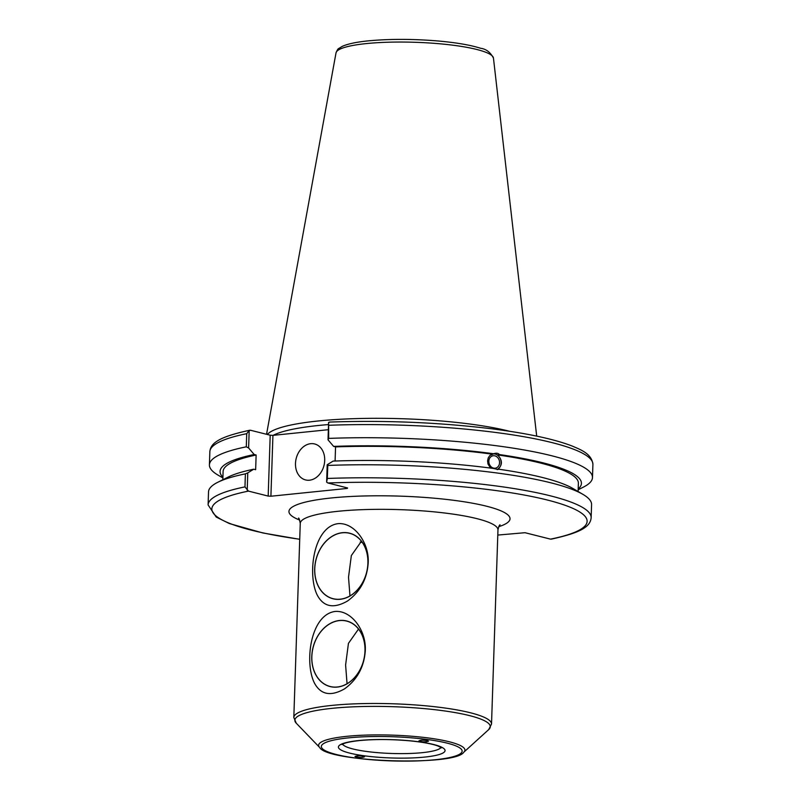 <?xml version="1.0" encoding="UTF-8"?>
<svg xmlns="http://www.w3.org/2000/svg" width="801" height="801" viewBox="0 0 801 801"><rect width="100%" height="100%" fill="white"/><g stroke="black" fill="none" stroke-linecap="round" stroke-linejoin="round"><path stroke-width="1.2" d="M356.004 756.965L354.993 756.424C358.187 755.473 361.381 755.573 364.565 756.735C363.073 757.536 360.23 757.616 356.004 756.965M427.474 740.655L428.485 741.205C425.231 742.157 422.037 742.046 418.913 740.885C420.425 740.084 423.278 740.014 427.474 740.655M361.431 541.266L351.349 555.554L348.515 577.211L349.967 595.924M342.428 532.775A33.732 26.063 -75.8 0 0 315.163 564.144A33.732 26.063 -75.8 0 0 333.076 598.687A33.732 26.063 -75.8 0 0 366.598 572.365A33.732 26.063 -75.8 0 0 349.576 533.286A33.732 26.063 -75.8 0 0 342.428 532.775M342.428 532.685A33.822 26.133 -75.8 0 0 317.707 584.99A33.822 26.133 -75.8 0 0 363.834 580.284A33.822 26.133 -75.8 0 0 342.428 532.685M337.822 523.674C354.322 522.062 369.421 543.008 368.2 562.933C367.028 579.203 360.11 591.909 347.434 601.07C333.516 608.96 323.414 606.898 317.136 594.873C307.284 574.537 313.311 527.158 337.822 523.674M358.518 629.065L348.445 643.353L345.601 665.01L347.053 683.734M339.514 620.575A33.732 26.063 104.2 0 1 346.663 621.085A33.732 26.063 104.2 0 1 363.684 660.164A33.732 26.063 104.2 0 1 330.162 686.497A33.732 26.063 104.2 0 1 312.25 651.944A33.732 26.063 104.2 0 1 339.514 620.575M339.514 620.485A33.822 26.133 -75.8 0 0 314.793 672.79A33.822 26.133 -75.8 0 0 360.921 668.084A33.822 26.133 -75.8 0 0 339.514 620.485M334.908 611.483C351.409 609.861 366.508 630.808 365.286 650.732C364.115 667.003 357.196 679.709 344.52 688.87C330.603 696.77 320.5 694.697 314.232 682.672C304.37 662.337 310.398 614.958 334.908 611.483M360.2 542.017A49.452 8.491 -178.1 0 0 362.352 542.517M551.218 539.153C580.224 532.835 590.457 526.928 591.148 517.646A191.639 32.911 -178.1 0 0 327.339 478.467L326.628 482.122L327.899 482.993L347.604 487.969L347.274 488.42L270.908 496.23L272.931 435.364L270.197 435.213L268.185 496.079L270.908 496.23M268.185 496.079L248.48 491.113L244.966 486.888A191.639 32.911 -178.1 0 0 208.09 504.94L216.22 517.056L229.356 523.554L262.908 532.975L299.724 539.313M497.791 535.068L525.015 532.705L550.507 539.133L551.809 538.903M247.209 490.232L247.779 472.86L245.396 473.862A191.639 32.911 -178.1 0 0 217.792 482.272A191.639 32.911 -178.1 0 0 208.52 491.914L208.09 504.94M247.779 472.86L253.707 469.206A180.776 31.049 -178.1 0 0 228.325 477.006L217.792 482.272M494.407 455.759A6.308 5.297 -103.7 0 1 499.514 461.716A6.308 5.297 -103.7 0 1 495.689 468.104A6.308 5.297 -103.7 0 1 489.061 463.218A6.308 5.297 -103.7 0 1 492.705 455.839A6.308 5.297 -103.7 0 1 494.407 455.759M497.932 469.436L493.116 468.425A180.776 31.049 -178.1 0 0 333.126 461.086L327.209 464.75L326.628 482.122M490.572 468.094L488.019 464.079L487.579 460.925L488.22 457.912L489.852 455.509L494.557 453.466M578.172 489.741L583.208 487.218A191.639 32.911 -178.1 0 0 592.48 477.576A191.639 32.911 -178.1 0 0 328.67 438.397L328.61 422.357L329.922 422.127L328.61 422.357L328.03 439.839L333.616 446.397A180.776 31.049 -178.1 0 1 493.596 453.746C496.4 452.875 498.302 453.146 499.293 454.537L497.681 454.928C502.778 460.595 502.617 465.491 497.201 469.616M591.148 517.646L591.579 504.62A191.639 32.911 -178.1 0 0 582.968 494.387L572.805 488.43A180.776 31.049 -178.1 0 0 498.803 469.226L498.412 469.366M497.401 469.446A8.18 6.859 76.3 0 0 500.765 459.974A8.18 6.859 76.3 0 0 492.955 453.897M582.968 494.387A191.639 32.911 -178.1 0 0 327.769 465.441L327.209 464.75M491.994 454.137A177.742 30.528 -178.1 0 0 335.559 446.888L335.088 461.016M333.616 446.397L335.559 446.888M253.707 469.206L255.649 469.696L256.13 455.008L254.187 454.517L248.61 447.959L249.191 430.477L250.493 430.247L270.197 435.213M272.931 435.364L328.37 429.696M328.54 424.57A134.828 23.159 -178.1 0 0 273.111 435.344M249.782 430.227C220.996 436.495 210.573 442.362 209.852 451.734A191.639 32.911 1.9 0 1 246.728 433.681L249.191 430.477L250.493 430.247M246.728 433.681L246.287 446.818L248.61 447.959M246.287 446.818A191.639 32.911 -178.1 0 0 209.411 464.87A191.639 32.911 -178.1 0 0 218.022 475.103L222.888 477.947M509.496 431.258A136 23.359 -178.1 0 0 367.128 418.372A136 23.359 -178.1 0 0 267.314 434.492M347.284 487.889L347.274 488.42M245.396 473.862L244.966 486.888M327.339 478.467L327.769 465.441M328.03 439.839L328.67 438.397M310.708 443.684A18.543 14.328 104.2 0 1 314.633 443.964A18.543 14.328 104.2 0 1 323.994 465.451A18.543 14.328 104.2 0 1 305.561 479.929A18.543 14.328 104.2 0 1 295.709 460.935A18.543 14.328 104.2 0 1 310.708 443.684M578.192 488.96A180.776 31.049 -178.1 0 0 499.293 454.537M254.187 454.517A180.776 31.049 -178.1 0 0 222.908 477.166M578.112 491.544L578.382 483.293A177.742 30.528 -178.1 0 0 497.681 454.928M256.13 455.008A177.742 30.528 -178.1 0 0 223.099 471.509L222.828 479.759M441.051 747.403A49.452 8.491 1.9 0 1 422.307 752.66A49.452 8.491 1.9 0 1 372.165 752.139A49.452 8.491 1.9 0 1 342.628 744.139M358.908 740.535A53.347 9.161 -178.1 0 0 371.774 756.675A53.347 9.161 -178.1 0 0 444.535 749.235A53.347 9.161 -178.1 0 0 358.908 740.535M348.395 737.881A70.428 12.095 1.9 0 1 461.446 749.376A70.428 12.095 1.9 0 1 365.376 759.188A70.428 12.095 1.9 0 1 348.395 737.881M346.733 736.329A73.181 12.566 -178.1 0 0 319.679 747.493C327.219 762.172 455.148 766.447 463.719 752.269A73.181 12.566 -178.1 0 0 429.646 738.152A73.181 12.566 -178.1 0 0 346.733 736.329M332.405 708.304A97.772 16.791 1.9 0 1 443.163 710.737A97.772 16.791 1.9 0 1 488.7 729.601L491.524 724.054A98.913 16.991 -178.1 0 0 436.255 706.913A98.913 16.991 -178.1 0 0 331.794 705.421A98.913 16.991 -178.1 0 0 293.817 717.486L296.26 723.213A97.772 16.791 1.9 0 1 332.405 708.304M298.503 518.147C298.853 517.606 299.434 519.338 300.255 523.343A98.913 16.991 1.9 0 1 399.669 509.646A98.913 16.991 1.9 0 1 497.962 529.902L491.524 724.054M498.733 526.688A110.588 18.994 -178.1 0 0 400.12 496.139A110.588 18.994 -178.1 0 0 299.704 520.089M327.899 482.993A187.744 32.25 1.9 0 1 547.333 500.014A187.744 32.25 1.9 0 1 550.507 539.133M299.724 539.243A187.744 32.25 1.9 0 1 248.48 491.113M329.101 425.271A191.639 32.911 1.9 0 1 592.91 464.45C591.809 453.777 580.825 449.741 571.984 445.957C553.922 439.038 527.298 433.341 492.124 428.845C439.238 422.407 385.021 420.145 329.461 422.077M366.237 43.594A78.788 13.537 1.9 0 1 448.54 44.676A78.788 13.537 1.9 0 1 493.456 58.083C490.372 52.245 486.107 48.981 480.65 48.28C470.517 45.046 456.37 42.623 438.217 40.991C412.875 38.889 389.536 38.848 368.19 40.871C356.545 42.032 347.934 43.845 342.387 46.308L338.783 48.491C338.132 48.531 337.211 49.992 336.019 52.866A78.788 13.537 1.9 0 1 366.237 43.594M441.631 747.834L437.486 745.811C431.409 743.708 422.157 742.056 409.742 740.825C391.549 739.213 374.778 739.133 359.429 740.575C350.598 741.576 344.971 742.767 342.568 744.169L342.027 744.529M463.719 752.269L488.7 729.601M319.679 747.493L296.26 723.213M300.255 523.343L293.817 717.486M497.962 529.902C498.773 526.437 499.474 524.745 500.064 524.835L500.064 524.835M209.852 451.734L209.411 464.87M336.019 52.866L266.543 434.292M493.456 58.083L536.69 436.114M592.91 464.45L592.48 477.576"/></g></svg>
